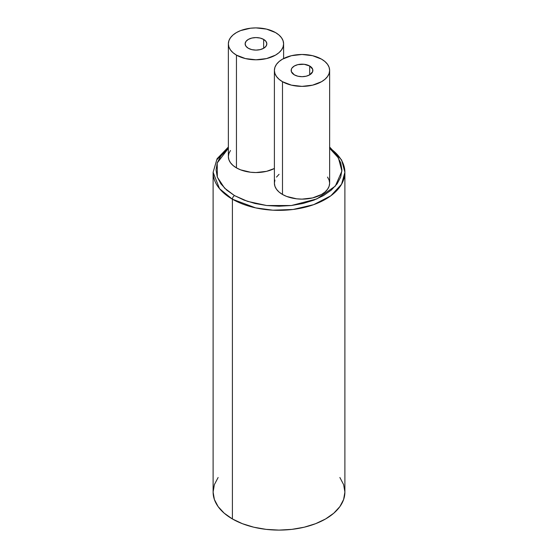 <?xml version="1.0" encoding="UTF-8"?>
<svg xmlns="http://www.w3.org/2000/svg" width="558" height="558" viewBox="0 0 558 558"><rect width="100%" height="100%" fill="white"/><g stroke="black" fill="none" stroke-linecap="round" stroke-linejoin="round"><path stroke-width="0.84" d="M218.122 477.502L214.377 484.637L213.107 492.058L214.377 499.48L218.122 506.615L224.211 513.193L232.407 518.961L232.407 199.206A2.957 1.709 -60 0 1 234.499 195.586L224.553 188.116L217.334 177.144L217.215 162.992L228.361 148.316L220.856 155.989L217.278 162.803L216.065 169.89L217.278 176.984L220.856 183.798L226.674 190.076L234.499 195.586L244.034 200.106L254.915 203.461L266.724 205.532L279 206.23L291.276 205.532L303.085 203.461L313.966 200.106L323.5 195.586L331.326 190.076L337.144 183.798L340.722 176.984L341.935 169.89L340.722 162.803L337.144 155.989L329.639 148.316L338.413 157.907L341.901 171.069L335.323 186.107L316.895 198.899L291.395 205.518L266.689 205.525L247.529 201.354L234.499 195.586A2.957 1.709 120 0 0 232.407 199.206L255.641 207.883L272.897 210.192L293.096 209.473L313.68 204.66L330.887 195.76L341.566 184.245L344.893 172.31A65.893 38.042 180 0 1 304.215 207.457A65.893 38.042 180 0 1 232.407 199.206L232.407 518.961A65.893 38.042 0 0 0 304.215 527.205A65.893 38.042 0 0 0 344.893 492.058L343.623 484.637L339.878 477.502M263.655 39.416L263.655 48.274L260.133 49.634L255.983 50.108L251.832 49.634L248.31 48.274A10.853 6.264 180 0 1 245.129 43.845A10.853 6.264 180 0 1 251.832 38.056A10.853 6.264 180 0 1 263.655 39.416L266.006 41.445L266.836 43.845L266.006 46.244L263.655 48.274L263.655 39.416A10.853 6.264 180 0 1 266.836 43.845A10.853 6.264 180 0 1 260.133 49.634A10.853 6.264 180 0 1 248.31 48.274L245.959 46.244L245.129 43.845L245.959 41.445L248.31 39.416L251.832 38.056L255.983 37.581L260.133 38.056L263.655 39.416M228.361 43.845L228.892 46.956L230.468 49.948L233.021 52.703L236.453 55.123L245.415 58.576L255.983 59.79L266.55 58.576L275.512 55.123L278.944 52.703L281.497 49.948L283.073 46.956L283.603 43.845L283.073 40.734L281.497 37.742L278.944 34.987L275.512 32.573L266.55 29.114L255.983 27.9L250.591 28.207L240.638 30.585L236.453 32.573L233.021 34.987L230.468 37.742L228.892 40.734L228.361 43.845L228.361 156.603A27.621 15.945 0 0 0 236.453 167.881L236.453 55.123A27.621 15.945 180 0 1 228.361 43.845A27.621 15.945 180 0 1 245.415 29.114A27.621 15.945 180 0 1 275.512 32.573A27.621 15.945 180 0 1 283.603 43.845A27.621 15.945 180 0 1 266.55 58.576A27.621 15.945 180 0 1 236.453 55.123L236.453 167.881A27.621 15.945 0 0 0 274.397 168.488L266.55 171.334L255.983 172.548L250.591 172.241L240.638 169.862L236.453 167.881L233.021 165.461L230.468 162.706L228.892 159.714L228.361 156.603L228.892 153.492L230.468 150.5M274.397 70.427L274.927 73.537L276.503 76.53L279.056 79.285L282.488 81.698L291.45 85.158L302.017 86.371L312.585 85.158L321.548 81.698L324.979 79.285L327.532 76.53L329.108 73.537L329.639 70.427L329.108 67.316L327.532 64.323L324.979 61.568L321.548 59.148L312.585 55.695L302.017 54.475L291.45 55.695L282.488 59.148L279.056 61.568L276.503 64.323L274.927 67.316L274.397 70.427L274.397 183.184A27.621 15.945 0 0 0 282.488 194.456L282.488 81.698A27.621 15.945 180 0 1 274.397 70.427A27.621 15.945 180 0 1 291.45 55.695A27.621 15.945 180 0 1 321.548 59.148A27.621 15.945 180 0 1 329.639 70.427A27.621 15.945 180 0 1 312.585 85.158A27.621 15.945 180 0 1 282.488 81.698L282.488 194.456A27.621 15.945 0 0 0 312.585 197.916A27.621 15.945 0 0 0 329.639 183.184L329.108 186.295L327.532 189.288L324.979 192.043L321.548 194.456L312.585 197.916L302.017 199.129L296.626 198.822L286.673 196.444L282.488 194.456L279.056 192.043L276.503 189.288L274.927 186.295L274.397 183.184L274.927 180.074M329.639 147.968A65.893 38.042 180 0 1 344.893 172.31L341.649 160.02L329.639 147.04M309.69 65.997L309.69 74.856L309.69 65.997A10.853 6.264 180 0 1 312.871 70.427A10.853 6.264 180 0 1 306.168 76.209A10.853 6.264 180 0 1 294.345 74.856A10.853 6.264 180 0 1 291.164 70.427A10.853 6.264 180 0 1 297.867 64.637A10.853 6.264 180 0 1 309.69 65.997L312.661 69.199L312.661 71.647L309.69 74.856L306.168 76.209L302.017 76.69L297.867 76.209L294.345 74.856L291.374 71.647L291.374 69.199L291.994 68.027L294.345 65.997L297.867 64.637L304.138 64.282L309.69 65.997M276.503 177.081L279.056 174.319M327.532 177.081L329.108 180.074L329.639 183.184L329.639 70.427M228.361 147.968L216.734 159.86L213.107 172.31L219.538 188.702L232.407 199.206A65.893 38.042 180 0 1 213.107 172.31L213.107 492.058A65.893 38.042 0 0 0 232.407 518.961L242.395 523.69L253.785 527.205L266.145 529.368L279 530.1L291.855 529.368L304.215 527.205L315.605 523.69L325.593 518.961L333.789 513.193L339.878 506.615L343.623 499.48L344.893 492.058L344.893 172.31M283.603 58.541L283.603 43.845M228.361 147.04L217.111 158.702L213.107 172.31"/></g></svg>
